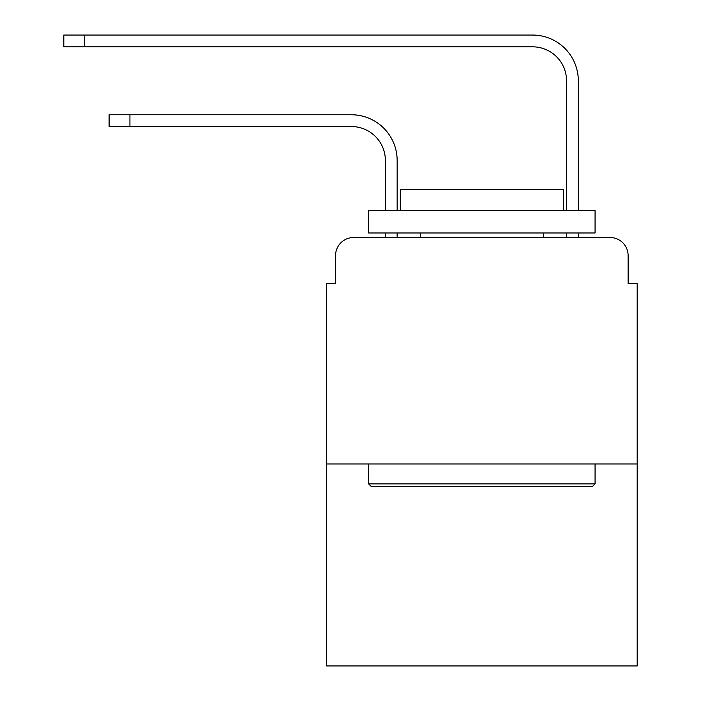 <?xml version="1.0" encoding="UTF-8"?>
<svg xmlns="http://www.w3.org/2000/svg" width="701" height="701" viewBox="0 0 701 701"><rect width="100%" height="100%" fill="white"/><g stroke="black" fill="none" stroke-linecap="round" stroke-linejoin="round"><path stroke-width="1.05" d="M335.551 255.62L335.551 283.695L335.551 255.62A18.112 18.112 0 0 1 353.672 237.499L385.375 237.499L385.375 232.969M637.191 463.957L326.5 463.957L326.5 665.95L637.191 665.95L637.191 283.695L628.131 283.695L628.131 255.62A18.112 18.112 0 0 0 610.019 237.499L353.672 237.499M326.5 463.957L326.5 283.695L335.551 283.695M397.152 232.969L397.152 237.499L397.152 232.969L397.152 237.499L397.152 232.969L397.152 237.499L411.189 237.499M552.493 237.499L566.539 237.499L566.539 232.969M578.316 237.499L578.316 232.969L578.316 237.499L578.316 232.969L578.316 237.499L578.316 232.969L578.316 237.499L610.019 237.499M628.131 283.695L628.131 255.62M397.152 210.326L397.152 160.503A45.74 45.74 0 0 0 351.403 114.762L129.93 114.762L129.93 126.539L109.102 126.539L109.102 114.762L129.93 114.762M129.93 126.539L351.403 126.539A33.972 33.972 0 0 1 385.375 160.503L385.375 210.326M578.316 80.79L578.316 210.326L578.316 80.79A45.74 45.74 0 0 0 532.567 35.05L84.646 35.05L84.646 46.827L63.809 46.827L63.809 35.05L84.646 35.05M84.646 46.827L532.567 46.827A33.972 33.972 0 0 1 566.539 80.79L566.539 210.326M592.354 486.599L371.337 486.599L368.612 483.883L595.07 483.883L592.354 486.599M368.612 210.326L595.07 210.326L595.07 232.969L368.612 232.969L368.612 210.326M563.367 210.326L563.367 189.489L400.324 189.489L400.324 210.326M368.612 463.957L368.612 483.883M595.07 463.957L595.07 483.883M420.25 232.969L420.25 237.499M543.441 232.969L543.441 237.499M532.567 46.827A33.972 33.972 0 0 1 566.539 80.79A33.972 33.972 0 0 0 532.567 46.827A33.972 33.972 0 0 1 566.539 80.79A33.972 33.972 0 0 0 532.567 46.827A33.972 33.972 0 0 1 566.539 80.79M351.403 126.539A33.972 33.972 0 0 1 385.375 160.503A33.972 33.972 0 0 0 351.403 126.539A33.972 33.972 0 0 1 385.375 160.503A33.972 33.972 0 0 0 351.403 126.539"/></g></svg>
